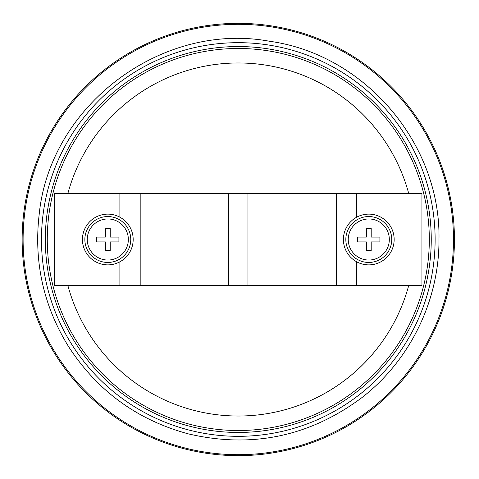 <?xml version="1.0" encoding="UTF-8"?>
<svg xmlns="http://www.w3.org/2000/svg" width="479" height="479" viewBox="0 0 479 479"><rect width="100%" height="100%" fill="white"/><g stroke="black" fill="none" stroke-linecap="round" stroke-linejoin="round"><path stroke-width="0.72" d="M429.316 239.5A191.025 191.025 0 0 0 142.784 74.071A191.025 191.025 0 0 0 142.784 404.929A191.025 191.025 0 0 0 429.316 239.5M454.445 239.5A216.155 216.155 0 0 1 130.216 426.693A216.155 216.155 0 0 1 130.216 52.307A216.155 216.155 0 0 1 454.445 239.5M140.185 193.588L54.642 193.588L54.642 285.412L228.627 285.412L228.627 193.588L140.185 193.588L140.185 285.412M228.627 193.588L421.945 193.588L421.945 285.412L228.627 285.412M133.174 239.5A25.375 25.375 0 0 0 95.117 217.526A25.375 25.375 0 0 0 95.117 261.474A25.375 25.375 0 0 0 133.174 239.5M128.342 239.5A20.537 20.537 0 0 1 97.53 257.289A20.537 20.537 0 0 1 97.53 221.711A20.537 20.537 0 0 1 128.342 239.5M118.918 239.5L118.918 241.919L110.218 241.919L110.218 250.619L105.386 250.619L105.386 241.919L96.686 241.919L96.686 237.081L105.386 237.081L105.386 228.381L110.218 228.381L110.218 237.081L118.918 237.081L118.918 239.5M110.218 241.919L110.218 250.619L105.386 250.619L105.386 241.919L96.686 241.919L96.686 237.081L105.386 237.081L105.386 228.381L110.218 228.381L110.218 237.081L118.918 237.081L118.918 241.919L110.218 241.919M368.782 264.875A25.375 25.375 0 0 0 390.756 226.812A25.375 25.375 0 0 0 346.808 226.812A25.375 25.375 0 0 0 368.782 264.875M368.782 260.037A20.537 20.537 0 0 1 350.993 229.231A20.537 20.537 0 0 1 386.571 229.231A20.537 20.537 0 0 1 368.782 260.037M368.782 250.619L366.369 250.619L366.369 241.919L357.669 241.919L357.669 237.081L366.369 237.081L366.369 228.381L371.201 228.381L371.201 237.081L379.901 237.081L379.901 241.919L371.201 241.919L371.201 250.619L368.782 250.619M366.369 241.919L357.669 241.919L357.669 237.081L366.369 237.081L366.369 228.381L371.201 228.381L371.201 237.081L379.901 237.081L379.901 241.919L371.201 241.919L371.201 250.619L366.369 250.619L366.369 241.919M408.743 285.412A176.523 176.523 0 0 1 67.844 285.412M67.844 193.588A176.523 176.523 0 0 1 408.743 193.588M431.25 239.5A192.959 192.959 0 0 1 141.814 406.605A192.959 192.959 0 0 1 141.814 72.395A192.959 192.959 0 0 1 431.25 239.5M435.118 239.5A196.821 196.821 0 0 1 139.88 409.952A196.821 196.821 0 0 1 139.88 69.048A196.821 196.821 0 0 1 435.118 239.5M453.481 239.5A215.191 215.191 0 0 1 130.701 425.861A215.191 215.191 0 0 1 130.701 53.139A215.191 215.191 0 0 1 453.481 239.5M119.888 217.191L119.888 193.588M119.888 285.412L119.888 261.809M356.699 285.412L356.699 261.809M356.699 217.191L356.699 193.588M247.96 285.412L247.96 193.588M130.761 239.5A22.956 22.956 0 0 1 96.327 259.378A22.956 22.956 0 0 1 96.327 219.621A22.956 22.956 0 0 1 130.761 239.5M368.782 262.456A22.956 22.956 0 0 1 348.904 228.022A22.956 22.956 0 0 1 388.667 228.022A22.956 22.956 0 0 1 368.782 262.456M438.98 239.5C439.357 300.602 409.808 360.926 361.298 398.073C309.177 436.662 251.541 448.601 188.385 433.884C137.509 420.113 97.668 391.163 68.844 347.036C43.541 306.249 33.656 262.019 39.188 214.347C49.996 105.278 161.932 21.232 269.689 41.284C364.687 54.39 440.902 143.634 438.98 239.5M336.402 193.588L336.402 285.412"/></g></svg>
